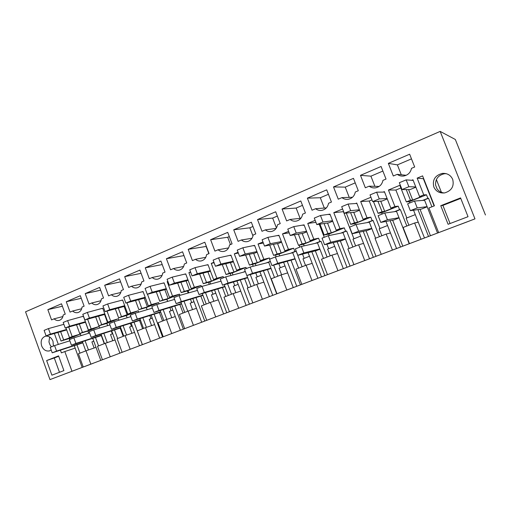 <?xml version="1.0" encoding="UTF-8"?>
<svg xmlns="http://www.w3.org/2000/svg" width="511" height="511" viewBox="0 0 511 511"><rect width="100%" height="100%" fill="white"/><g stroke="black" fill="none" stroke-linecap="round" stroke-linejoin="round"><path stroke-width="0.77" d="M419.576 196.563L421.696 196.467L412.709 200.082L410.448 200.242L406.334 201.896L409.407 201.66L426.487 194.787L423.753 194.876L419.576 196.563L412.958 179.776L411.713 180.287L406.175 179.878L408.877 186.732L402.023 189.549L399.334 182.721L406.175 179.878M424.475 237.992L474.981 218.874L440.175 131.404L25.55 311.812L49.976 379.596L424.475 237.992L413.546 210.213M409.899 202.905L409.407 201.66M400.867 187.991L395.878 190.041L388.443 190.015L399.813 185.308L406.334 201.896M431.904 206.802L428.537 198.268L427.879 198.306L422.552 200.44L414.517 201.053L417.225 207.932L410.32 210.673L407.631 203.819L414.517 201.053M427.879 198.306L426.487 194.787M438.649 232.614L428.927 207.977L434.414 205.818L422.584 175.88L417.148 178.135L423.37 178.709L434.126 205.927M417.148 178.135L423.753 194.876M71.968 371.28L64.82 351.542L61.39 352.89L60.407 350.163M54.37 333.485L58.324 344.414M57.909 332.469L61.013 341.041L69.381 338.474L69.752 339.489M60.649 331.684L63.658 339.975L61.013 341.041M63.869 324.338L48.43 328.592L50.417 334.092L46.099 335.868L44.112 330.381L48.43 328.592M68.704 327.021L72.166 336.545L69.496 337.624L65.932 327.807M76.535 324.811L79.697 333.511L87.854 331.039L88.665 333.268M79.346 324.012L82.412 332.418L79.697 333.511M87.605 319.171L91.15 328.899L88.409 330.004L83.395 316.252L67.618 320.614L69.643 326.184L65.204 328.011L63.185 322.454L67.618 320.614M95.659 316.935L98.891 325.782L106.818 323.412L107.629 325.628M98.559 316.137L101.676 324.657L98.891 325.782M107.016 311.097L110.663 321.036L107.84 322.173L102.737 308.242L87.355 312.406L89.412 318.059L84.845 319.937L82.795 314.303L87.355 312.406M115.314 308.848L118.616 317.829L126.3 315.574L127.111 317.778M118.303 308.037L121.477 316.679L118.616 317.829M126.964 302.787L130.714 312.956L127.814 314.124L122.621 300.008L107.655 303.968L109.756 309.698L105.055 311.627L102.96 305.923L107.655 303.968M135.517 300.525L138.89 309.66L146.318 307.52L147.123 309.698M138.596 299.708L141.834 308.478L138.89 309.66M147.475 294.227L151.333 304.645L148.35 305.846L143.061 291.545L128.542 295.288L130.688 301.094L125.847 303.08L123.713 297.293L128.542 295.288M156.296 291.96L159.745 301.26L166.893 299.235L167.691 301.388M159.47 291.149L162.773 300.04L159.745 301.26M167.864 281.35L167.167 281.644L172.546 296.099L169.48 297.338L164.088 282.839L150.055 286.345L152.24 292.235L147.257 294.279L145.079 288.415L150.055 286.345M177.668 283.145L181.201 292.611L188.054 290.721L188.84 292.835M180.951 282.334L184.318 291.359L181.201 292.611M190.552 271.961L188.891 272.644L194.372 287.303L191.216 288.574L185.723 273.877L172.207 277.134L174.436 283.107L169.301 285.221L167.084 279.268L172.207 277.134M199.667 274.062L203.289 283.714L209.823 281.963L210.596 284.02M203.059 273.257L206.495 282.423L203.289 283.714M213.937 262.277L211.26 263.382L216.849 278.246L213.598 279.562L207.996 264.653L195.036 267.649L197.31 273.704L192.021 275.883L189.76 269.84L195.036 267.649M222.317 264.704L226.028 274.554L232.224 272.951L232.971 274.937M225.817 263.912L229.33 273.219L226.028 274.554M238.056 252.287L234.3 253.846L239.998 268.92L236.65 270.268L230.934 255.149L218.574 257.863L220.893 264.008L215.438 266.25L213.132 260.125L218.574 257.863M245.638 255.046L249.451 265.113L255.289 263.67L256.005 265.567M249.272 254.28L252.856 263.74L249.451 265.113M262.948 241.984L258.036 244.015L263.848 259.307L260.399 260.699L254.574 245.363L242.846 247.771L245.216 254.012L239.589 256.324L237.232 250.109L242.846 247.771M269.674 245.082L273.596 255.385L279.044 254.114L279.721 255.883M273.436 244.354L277.109 253.967L273.596 255.385M288.638 231.342L282.506 233.885L288.44 249.4L284.882 250.837L278.936 235.277L267.898 237.36L270.313 243.696L264.506 246.078L262.105 239.768L267.898 237.36M294.438 234.779L298.494 245.35L303.528 244.258L304.147 245.861M298.36 234.108L302.11 243.894L298.494 245.35M315.172 220.356L307.743 223.435L313.805 239.18L310.132 240.662L304.064 224.866L293.761 226.609L296.227 233.042L290.229 235.507L287.776 229.094L293.761 226.609M319.975 224.125L324.172 235.003L328.771 234.102L329.301 235.475M324.063 223.531L327.909 233.495L324.172 235.003M342.594 209.005L333.792 212.646L339.975 228.634L336.187 230.161L329.985 214.135L320.474 215.501L322.997 222.036L316.801 224.585L314.291 218.076L320.474 215.501M346.317 213.068L350.68 224.323L354.806 223.626L355.273 224.84M350.591 212.602L354.538 222.77L350.68 224.323M370.948 197.265L360.677 201.513L367 217.75L363.085 219.328L356.748 203.052L355.586 203.531L348.087 204.03L350.661 210.666L344.261 213.298L341.693 206.687L348.087 204.03M373.477 201.577L378.051 213.291L381.672 212.819L382.151 214.052M377.974 201.296L382.036 211.688L378.051 213.291M388.443 190.015L394.907 206.501L390.864 208.13L384.393 191.599L383.186 192.098L376.639 192.162L379.271 198.9L372.647 201.628L370.028 194.908L376.639 192.162M410.448 200.242L406.258 189.581M53.406 346.049L52.997 341.278C51.292 337.407 48.749 335.727 45.364 336.232C41.621 337.803 40.375 341.022 41.634 345.883C43.352 349.792 45.92 351.472 49.35 350.923L51.189 349.971M302.627 214.186L305.431 213.004L300.8 200.976L282.072 209.025L286.633 220.918L290.101 219.462C291.915 220.912 293.953 221.461 296.214 221.11C299.772 220.273 301.905 217.961 302.627 214.186M315.619 208.712C317.452 210.155 319.516 210.711 321.809 210.379C325.533 209.529 327.775 207.159 328.547 203.269L331.441 202.049L326.714 189.843L307.386 198.147L312.042 210.219L315.619 208.712L326.382 207.888M353.465 178.352L333.511 186.924L338.263 199.181L341.955 197.623C343.807 199.054 345.89 199.609 348.215 199.296C352.117 198.453 354.474 196.02 355.305 192.002L358.294 190.744L353.465 178.352M188.201 249.349L204.796 242.22L209.069 253.577L206.585 254.619C206.029 258.017 204.24 260.112 201.225 260.923C199.13 261.306 197.214 260.763 195.483 259.294L192.411 260.591L188.201 249.349L206.131 246.449L208.846 253.667M128.67 287.431L131.487 286.243C133.135 287.699 134.949 288.242 136.922 287.853C139.618 287.086 141.202 285.119 141.668 281.951L143.949 280.993L139.912 270.095L124.684 276.643L128.67 287.431M145.258 267.802L160.92 261.07L165.034 272.114L162.69 273.104C162.191 276.342 160.55 278.348 157.752 279.134C155.734 279.517 153.888 278.98 152.214 277.511L149.314 278.738L145.258 267.802L162.223 264.577M166.42 258.707L170.553 269.795L173.536 268.537C175.241 270 177.119 270.543 179.176 270.159C182.082 269.361 183.794 267.31 184.318 263.995L186.732 262.98L182.542 251.782L166.42 258.707L183.973 255.602M119.491 278.872L104.678 285.234L108.588 295.882L111.334 294.726C112.957 296.182 114.739 296.719 116.668 296.335C119.274 295.582 120.794 293.653 121.235 290.555L123.451 289.622L119.491 278.872M251.342 222.228L233.725 229.79L238.107 241.352L241.364 239.978C243.14 241.441 245.12 241.984 247.305 241.614C250.569 240.79 252.517 238.586 253.149 235.015L255.787 233.904L251.342 222.228M261.996 231.291L265.362 229.873C267.157 231.336 269.169 231.879 271.392 231.521C274.79 230.685 276.834 228.43 277.505 224.763L280.226 223.614L275.691 211.765L257.531 219.564L261.996 231.291M80.304 295.709L66.283 301.733L70.052 312.106L72.651 311.014C74.223 312.464 75.935 312.994 77.787 312.611C80.221 311.882 81.632 310.036 82.028 307.066L84.123 306.185L80.304 295.709M99.626 287.406L85.222 293.595L89.061 304.102L91.731 302.978C93.328 304.435 95.072 304.971 96.962 304.588C99.479 303.841 100.948 301.956 101.363 298.922L103.516 298.015L99.626 287.406M227.721 232.371L210.628 239.716L214.92 251.112L218.088 249.777C219.839 251.246 221.787 251.789 223.927 251.412C227.063 250.594 228.928 248.442 229.522 244.967L232.077 243.888L227.721 232.371M369.153 186.176C371.012 187.588 373.113 188.15 375.464 187.856C379.558 187.02 382.049 184.522 382.943 180.37L386.029 179.067L381.091 166.484L360.479 175.337L365.339 187.78L369.153 186.176L379.149 186.419M468.038 216.69L460.571 197.91L440.75 205.697L448.102 224.284L468.038 216.69M409.643 154.213L388.341 163.367L393.31 176.001L397.251 174.34C399.11 175.733 401.224 176.301 403.588 176.04C407.906 175.216 410.544 172.648 411.502 168.343L414.689 167.001L409.643 154.213M452.695 179.361C450.645 175.043 447.163 173.063 442.245 173.414C435.014 175.433 432.21 179.961 433.839 187C435.972 191.459 439.594 193.426 444.704 192.896C451.66 190.731 454.33 186.221 452.695 179.361M63.211 314.987L65.248 314.131L61.492 303.79L47.842 309.653L51.554 319.899L54.083 318.832C55.629 320.276 57.302 320.806 59.116 320.429C61.473 319.714 62.84 317.899 63.211 314.987M46.635 360.562L58.573 355.873L63.901 370.603L51.898 375.176L46.635 360.562L54.3 357.981L59.468 372.289M412.709 200.082L408.576 189.6M415.884 187.198L409.994 189.607L402.023 189.549M428.531 236.452L417.953 209.58M424.609 200.28L422.552 200.44M437.537 233.048L424.456 199.897L428.537 198.268M406.839 217.948L395.878 190.041M415.283 214.626L406.143 218.223L408.896 225.23M421.026 239.276L414.625 223L403.128 227.472L409.471 243.645M414.625 223L418.241 222.144M49.976 379.596L474.981 218.874M461.65 223.927L469.852 220.835L461.65 223.927M84.404 366.604L93.398 363.212L84.404 366.604M67.395 373.017L76.874 369.44L67.395 373.017M467.226 221.851L459.446 224.789L467.226 221.851M82.175 367.435L74.267 345.66M64.82 351.542L75.162 348.119M72.166 336.545L80.406 334.034L69.381 338.474M63.658 339.975L75.724 335.721L69.496 337.624M69.93 338.052L69.752 337.547M94.126 348.004L91.897 341.897L93.762 341.163M80.987 335.638L80.406 334.034M88.441 349.965L85.107 340.792M100.776 360.396L92.727 338.333M82.412 332.418L88.524 330.572L94.471 328.177L88.409 330.004M91.15 328.899L99.172 326.484L87.854 331.039M88.524 330.572L85.503 322.275M83.434 316.36L82.578 316.59M112.778 340.735L110.517 334.571L112.739 333.696M112.356 333.843L111.296 330.943M99.734 328.03L99.172 326.484M107.253 342.632L103.848 333.319M119.874 353.178L111.679 330.815M101.676 324.657L113.729 320.423L107.84 322.173M110.663 321.036L118.443 318.73L106.818 323.412M107.623 322.882L104.538 314.476M102.781 308.357L101.9 308.587M131.921 333.274L129.628 327.046L132.228 326.024M131.41 326.344L130.311 323.354M118.986 320.212L118.443 318.73M126.568 335.095L123.087 325.635M139.49 345.755L131.148 323.093M121.477 316.679L133.518 312.464L127.814 314.124M130.714 312.956L138.245 310.765L126.3 315.574M127.239 314.987L124.103 306.466M122.666 300.136L121.752 300.366M151.582 325.609L149.257 319.324L152.252 318.142M150.975 318.647L149.838 315.562M138.762 312.164L138.245 310.765M146.408 327.353L142.856 317.74M159.649 338.135L151.147 315.153M141.834 308.478L147.398 306.875L153.849 304.275L148.35 305.846M151.333 304.645L158.595 302.576L146.318 307.52M147.398 306.875L144.204 298.226M143.112 291.679L142.173 291.909M171.773 317.727L169.416 311.384L172.839 310.043M171.07 310.739L169.888 307.552M167.608 301.413L166.81 299.261M159.074 303.879L158.595 302.576M166.797 319.394L163.162 309.615M180.37 330.298L171.702 306.996M162.773 300.04L168.125 298.533L174.762 295.856L169.48 297.338M172.546 296.099L179.514 294.157L166.893 299.235M168.125 298.533L164.868 289.763M164.14 282.985L163.175 283.215M192.526 309.628L190.143 303.234L194.001 301.714M191.727 302.608L190.488 299.305M188.15 293.033L187.358 290.912M167.908 281.465L167.167 281.644M179.955 295.339L179.514 294.157M187.761 311.225L184.043 301.247M201.673 322.243L192.839 298.596M184.318 291.359L189.447 289.948L196.275 287.201L191.216 288.574M194.372 287.303L201.04 285.496L188.054 290.721M189.447 289.948L186.125 281.05M185.78 274.037L184.784 274.266M213.86 301.292L211.445 294.847L215.776 293.142M212.953 294.253L211.663 290.816M209.248 284.391L208.475 282.328M190.66 272.248L188.891 272.644M201.455 286.607L201.04 285.496M209.331 302.838L205.505 292.637M223.588 313.952L214.575 289.961M206.495 282.423L211.382 281.12L218.408 278.291L213.598 279.562M216.849 278.246L223.186 276.585L209.823 281.963M211.382 281.12L207.99 272.088M208.06 264.826L207.025 265.056M235.801 292.714L233.355 286.224L238.177 284.327M234.785 285.662L233.431 282.078M230.94 275.48L230.186 273.474M214.128 262.769L211.26 263.382M223.607 277.709L223.186 276.585M231.521 294.208L227.587 283.758M246.142 305.425L236.944 281.063M229.33 273.219L233.961 272.031L241.198 269.118L236.65 270.268M239.998 268.92L245.983 267.413L232.224 272.951M233.961 272.031L230.499 262.858M231.01 255.347L229.937 255.564M258.374 283.88L255.902 277.352L261.242 275.25M257.244 276.821L255.813 273.059M253.239 266.269L252.511 264.353M238.343 253.034L234.3 253.846M246.411 268.556L245.983 267.413M254.363 285.323L250.301 274.599M269.361 296.642L259.971 271.897M252.856 263.74L257.212 262.673L264.666 259.671L260.399 260.699M263.848 259.307L269.457 257.972L255.289 263.67M257.212 262.673L253.68 253.354M254.657 245.58L253.545 245.791M281.606 274.771L279.102 268.218L284.991 265.899M280.354 267.726L278.84 263.753M276.164 256.739L275.48 254.944M263.35 243.044L258.036 244.015M269.897 259.122L269.457 257.972M277.888 276.176L273.679 265.139M293.276 287.604L283.675 262.45M277.109 253.967L281.171 253.028L288.849 249.936L284.882 250.837M288.44 249.4L293.646 248.237L279.044 254.114M281.171 253.028L277.556 243.555M279.032 235.52L277.875 235.712M305.533 265.426L302.997 258.815L309.468 256.267M304.154 258.362L302.531 254.127M299.836 247.1L299.114 245.216M289.194 232.805L282.506 233.885M302.116 266.755L296.163 251.208L294.898 251.508L293.646 248.237M317.919 278.284L308.101 252.702M302.11 243.894L305.865 243.089L313.78 239.902L310.132 240.662M313.805 239.18L318.583 238.203L303.528 244.258M305.865 243.089L302.161 233.45M304.173 225.153L302.972 225.319M330.202 255.832L327.615 249.125L334.699 246.34M328.669 248.71L326.912 244.156M324.261 237.296L319.228 224.233M315.932 222.33L307.743 223.435M327.091 257.039L321.017 241.269L319.86 241.524L318.583 238.203M343.322 268.677L333.268 242.636M327.909 233.495L331.326 232.844L339.489 229.554L336.187 230.161M339.975 228.634L344.293 227.861L328.771 234.102M331.326 232.844L327.532 223.026M330.112 214.467L328.86 214.601M355.63 245.944L352.992 239.142L360.715 236.101M353.931 238.771L343.418 211.675L333.792 212.646M352.846 247.024L346.643 231.017L345.596 231.228L344.293 227.861M369.523 258.77L359.214 232.224M354.538 222.77L357.591 222.266L366.023 218.874L363.085 219.328M367 217.75L370.82 217.181L354.806 223.626M357.591 222.266L353.701 212.263M356.902 203.442L355.586 203.531M381.845 235.75L379.156 228.845L387.568 225.53M379.973 228.519L369.242 201.027L360.677 201.513M379.411 236.695L373.075 220.445L372.155 220.599L370.82 217.181M371.976 199.897L369.242 201.027M396.562 248.544L385.965 221.435M382.036 211.688L384.706 211.356L393.406 207.856L390.864 208.13M394.907 206.501L398.203 206.163L381.672 212.819M384.706 211.356L380.708 201.13M384.585 192.091L383.186 192.098M406.833 226.028L400.362 209.536L399.564 209.638L398.203 206.163M413.201 180.396L411.713 180.287M440.175 131.404L455.333 139.484L485.45 214.99M51.477 346.822L50.033 344.963L48.96 341.987L49.599 336.96M300.915 218.261L290.101 219.462M282.072 209.025L296.144 208.06L300.104 218.35M302.486 205.352L296.144 208.06M307.386 198.147L320.327 197.744L324.306 208.047M328.432 194.289L320.327 197.744M333.511 186.924L345.238 187.122L349.224 197.38M355.222 182.861L345.238 187.122M352.488 197.272L341.955 197.623M205.792 257.301L195.483 259.294M141.17 284.033L131.487 286.243M124.684 276.643L141.106 273.328M162.108 275.359L152.214 277.511M183.641 266.448L173.536 268.537M104.678 285.234L120.59 281.861M120.8 292.484L111.334 294.726M233.725 229.79L249.853 227.804L252.971 235.993M252.958 226.475L249.853 227.804M252.019 238.279L241.364 239.978M276.125 228.398L265.362 229.873M257.531 219.564L272.663 218.076L276.432 227.919M277.339 216.076L272.663 218.076M66.283 301.733L81.249 298.303M81.69 308.74L72.651 311.014M85.222 293.595L100.648 290.184M100.98 300.717L91.731 302.978M210.628 239.716L227.682 237.257L230.448 244.571M229.305 236.567L227.682 237.257M228.577 247.918L218.088 249.777M360.479 175.337L370.916 176.167L374.882 186.311M382.886 171.064L370.916 176.167M440.75 205.697L442.896 205.403L450.076 223.531M460.762 198.389L442.896 205.403M388.341 163.367L397.392 164.881L401.282 174.768M411.483 158.87L397.392 164.881M405.83 175.247L397.251 174.34M446.263 173.676L444.378 173.746C438.227 175.222 435.302 179.01 435.589 185.103L437.077 188.866C438.802 191.286 441.191 192.653 444.238 192.966M62.91 316.552L54.083 318.832M47.842 309.653L62.374 306.217M58.708 356.25L54.3 357.981M430.454 235.737L420.036 209.286M427.177 206.795L421.345 209.101L410.32 210.673M409.209 243.76L396.408 211.113L400.362 209.536M402.815 246.187L392.64 220.19M399.072 217.903L393.885 219.954L380.759 222.406L378.127 215.668L384.783 212.991L387.427 219.756L380.759 222.406M400.496 247.056L390.161 220.65M392.422 250.09L386.169 234.07L390.461 232.939M386.169 234.07L375.042 238.394L381.244 254.318M375.566 238.19L369.249 221.978L373.075 220.445M376.032 256.311L366.08 230.736M371.855 228.666L367.275 230.474L352.188 233.744L349.62 227.114L356.052 224.533L358.639 231.189L352.188 233.744M373.337 257.327L363.232 231.355M364.745 260.559L358.62 244.782L363.551 243.396M358.62 244.782L347.85 248.972L353.919 264.653M349.115 248.474L342.932 232.499L346.643 231.017M350.067 266.135L340.332 240.949M345.481 239.091L341.476 240.675L324.562 244.718L322.045 238.183L328.266 235.686L330.796 242.24L324.562 244.718M347.02 267.279L337.139 241.709M337.943 270.696L331.946 255.155L337.471 253.526M331.946 255.155L321.515 259.211L327.455 274.663M323.476 258.445L317.42 242.706L321.017 241.269M324.881 275.659L315.344 250.85M319.918 249.202L316.456 250.569L297.824 255.328L295.358 248.902L301.381 246.481L303.86 252.932L297.824 255.328M321.502 276.93L311.825 251.751M311.972 280.52L306.102 265.203L312.189 263.35M306.102 265.203L295.99 269.137L301.816 284.359M298.609 268.115L292.675 252.6L296.163 251.208M300.442 284.902L291.098 260.457M295.122 259L271.941 265.605L269.527 259.275L275.359 256.931L277.78 263.286L271.941 265.605M296.75 286.288L287.278 261.485M286.805 290.037L281.056 274.944L287.661 272.88M281.056 274.944L271.245 278.757L276.949 293.761M274.484 277.499L268.658 262.2L270.383 261.517M276.719 293.87L267.553 269.782M271.06 268.518L246.864 275.557L251.061 286.614M272.733 295.371L263.452 270.926M262.399 299.267L256.758 284.391L263.855 282.136M256.758 284.391L247.247 288.095L252.836 302.882M248.071 287.776L244.686 278.834M247.707 277.748L222.566 285.202L220.254 279.057L225.728 276.86L228.053 283.024L222.566 285.202M249.419 304.186L240.317 280.092M238.714 308.222L233.188 293.563L240.738 291.117M233.188 293.563L223.959 297.153L229.439 311.729M228.315 295.46L224.265 284.71M225.779 296.444L222.464 287.629M225.025 286.716L199.009 294.553L196.741 288.498L202.049 286.364L204.33 292.439L199.009 294.553M226.775 312.751L217.846 288.996M215.731 316.916L210.315 302.455L218.286 299.842M210.315 302.455L201.347 305.942L206.725 320.32M206.214 304.051L202.292 293.582M204.113 304.869L200.861 296.182M202.982 295.428L176.154 303.623L173.932 297.658L179.086 295.588L181.316 301.579L176.154 303.623M204.764 321.074L196.007 297.645M193.414 325.354L188.093 311.097L196.473 308.318M188.093 311.097L179.387 314.482L184.663 328.662M184.733 312.406L180.926 302.186M183.047 313.064L179.853 304.492M181.558 303.898L153.977 312.432L151.793 306.543L156.794 304.537L158.985 310.439L153.977 312.432M183.379 329.161L174.781 306.051M171.728 333.555L166.509 319.49L175.26 316.558M166.509 319.49L158.046 322.786L163.226 336.768M163.839 320.531L160.141 310.541M162.549 321.036L159.413 312.579M160.729 312.138L132.438 320.978L130.305 315.172L135.16 313.224L137.306 319.049L132.438 320.978M162.575 337.03L154.137 314.227M150.656 341.52L145.533 327.653L154.635 324.574M145.533 327.653L137.306 330.853L142.39 344.65M143.521 328.432L139.918 318.653M142.601 328.79L139.522 320.454M140.468 320.148L111.526 329.282L109.424 323.559L114.145 321.662L116.253 327.404L111.526 329.282M142.339 344.682L134.048 322.179M130.164 349.269L125.138 335.58L134.565 332.374M125.138 335.58L117.134 338.697L122.129 352.309M123.751 336.123L120.232 326.535M123.177 336.347L120.155 328.113M117.645 338.493L114.502 329.914M110.235 356.806L105.298 343.296L115.032 339.962M105.298 343.296L97.512 346.324L102.417 359.763M104.506 343.609L101.069 334.2M104.263 343.699L101.293 335.574M98.559 345.921L95.468 337.452M90.843 364.139L85.995 350.808L96.017 347.352M85.995 350.808L78.413 353.753L83.236 367.019M85.759 350.897L82.399 341.661M79.972 353.146L76.931 344.791M145.399 297.868L125.847 303.08M166.471 289.252L147.257 294.279M188.15 280.379L169.301 285.221M221.046 281.159L202.049 286.364M221.008 281.063L220.196 281.389M210.475 271.245L192.021 275.883M245.389 271.648L225.728 276.86M245.274 271.354L242.897 272.312M233.463 261.836L215.438 266.25M268.709 262.341L250.154 267.049L252.53 273.308L246.864 275.557L244.507 269.316L250.154 267.049M270.313 261.338L266.269 262.961M257.148 252.147L254.759 253.124L239.589 256.324M292.733 252.753L275.359 256.931M294.898 251.508L290.344 253.328M281.567 242.157L278.674 243.338L264.506 246.078M317.484 242.878L301.381 246.481M319.86 241.524L315.166 243.396M306.747 231.853L303.323 233.252L290.229 235.507M343.009 232.703L328.266 235.686M345.596 231.228L340.754 233.163M332.731 221.225L328.745 222.853L316.801 224.585M369.344 222.221L356.052 224.533M372.155 220.599L367.16 222.598M359.552 210.245L354.973 212.122L344.261 213.298M396.53 211.413L384.783 212.991M399.564 209.638L394.409 211.701M387.255 198.913L382.043 201.047L372.647 201.628M436.381 179.578L441.427 192.321M435.589 185.103L437.077 188.866M48.96 341.987L50.033 344.963M415.775 186.917L408.877 186.732M427.119 206.648L417.225 207.932M387.102 198.524L379.271 198.9M398.989 217.699L387.427 219.756M359.374 209.791L350.661 210.666M371.759 228.423L358.639 231.189M332.533 220.72L322.997 222.036M345.379 238.822L330.796 242.24M306.543 231.323L296.227 233.042M319.809 248.914L303.86 252.932M281.357 241.607L270.313 243.696M295.007 258.707L277.78 263.286M256.937 251.584L245.216 254.012M270.945 268.211L252.53 273.308M233.246 261.268L220.893 264.008M247.586 277.435L228.053 283.024M210.257 270.664L197.31 273.704M224.904 286.403L204.33 292.439M187.933 279.792L174.436 283.107M197.457 290.408L179.086 295.588M202.861 295.115L181.316 301.579M166.254 288.664L152.24 292.235M174.583 299.401L156.794 304.537M181.443 303.579L158.985 310.439M145.181 297.281L130.688 301.094M152.387 308.146L135.16 313.224M160.614 311.819L137.306 319.049M124.703 305.667L109.756 309.698M124.914 306.242L105.055 311.627M130.848 316.654L114.145 321.662M140.346 319.829L116.253 327.404M104.781 313.818L89.412 318.059M104.979 314.354L84.845 319.937M109.929 324.932L93.724 329.863L95.793 335.529L91.194 337.349L89.138 331.703L93.724 329.863M120.628 327.621L95.793 335.529M120.743 327.928L91.194 337.349M85.401 321.751L69.643 326.184M85.58 322.249L65.204 328.011M89.604 332.98L73.871 337.835L75.903 343.424L71.438 345.193L69.413 339.623L73.871 337.835M101.434 335.216L75.903 343.424M101.542 335.497L71.438 345.193M66.539 329.474L50.417 334.092M66.705 329.94L46.099 335.868M69.847 340.818L54.575 345.583L56.568 351.095L52.224 352.826L50.238 347.327L54.575 345.583M82.744 342.606L56.568 351.095M82.839 342.868L52.224 352.826M49.35 350.923L49.746 350.795M444.378 173.746L442.245 173.414"/></g></svg>
